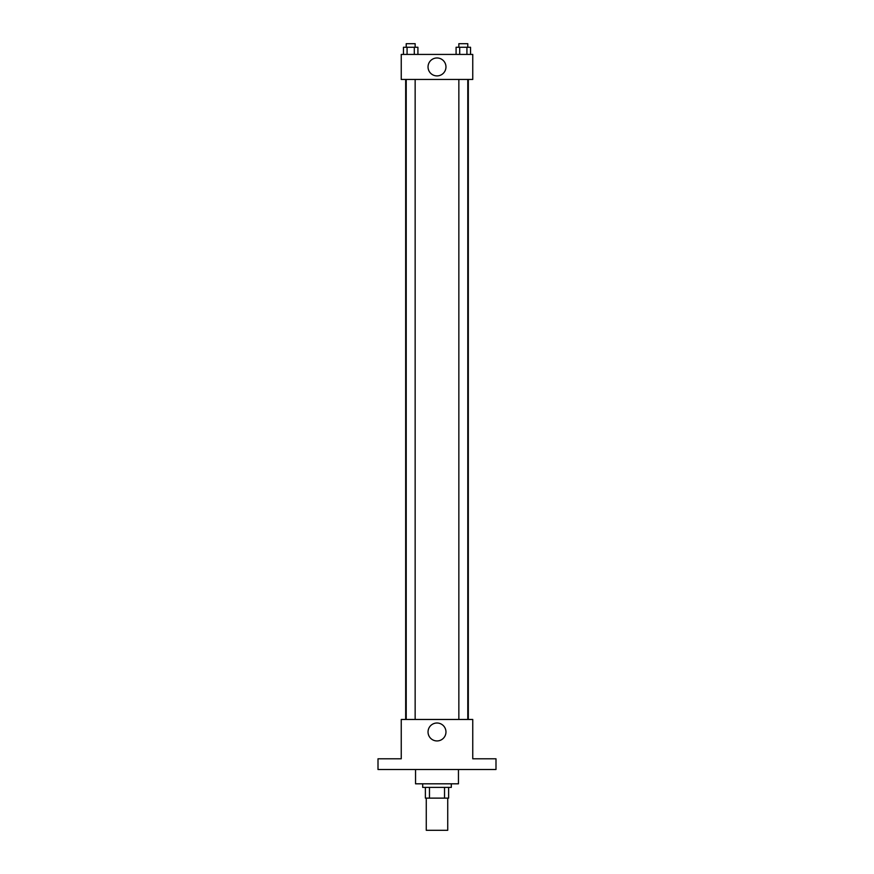 <?xml version="1.0" encoding="UTF-8"?>
<svg xmlns="http://www.w3.org/2000/svg" width="874" height="874" viewBox="0 0 874 874"><rect width="100%" height="100%" fill="white"/><g stroke="black" fill="none" stroke-linecap="round" stroke-linejoin="round"><path stroke-width="1.31" d="M426.272 798.126L426.272 830.3L447.728 830.3L447.728 798.126M444.527 787.398L444.527 798.126L425.376 798.126L425.376 787.398M444.527 798.126L448.624 798.126L448.624 787.398L448.624 798.126M451.301 783.814L451.301 787.398L422.699 787.398L422.699 783.814M429.473 787.398L429.473 798.126M415.543 769.513L415.543 783.814L458.457 783.814L458.457 769.513M495.995 769.513L378.005 769.513L378.005 758.796L401.242 758.796L401.242 719.466L472.758 719.466L472.758 758.796L495.995 758.796L495.995 769.513M445.969 731.975A8.969 8.969 0 0 1 432.521 739.743A8.969 8.969 0 0 1 432.521 724.207A8.969 8.969 0 0 1 445.969 731.975M468.322 79.458L468.322 719.466M458.85 719.466L458.85 79.458M415.15 79.458L415.15 719.466M472.758 79.458L401.242 79.458L401.242 54.428L472.758 54.428L472.758 79.458M445.969 66.937A8.969 8.969 0 0 1 432.521 74.705A8.969 8.969 0 0 1 432.521 59.17A8.969 8.969 0 0 1 445.969 66.937M470.54 54.428L470.54 47.272L456.086 47.272L456.086 54.428M466.924 47.272L466.924 54.428M459.702 47.272L459.702 54.428M458.85 47.272L458.85 43.7L467.787 43.7L467.787 47.272M417.914 54.428L417.914 47.272L403.46 47.272L403.46 54.428M414.298 47.272L414.298 54.428M407.076 47.272L407.076 54.428M406.213 47.272L406.213 43.7L415.15 43.7L415.15 47.272M405.678 79.458L405.678 719.466M467.787 719.466L467.787 79.458M406.213 79.458L406.213 719.466"/></g></svg>
